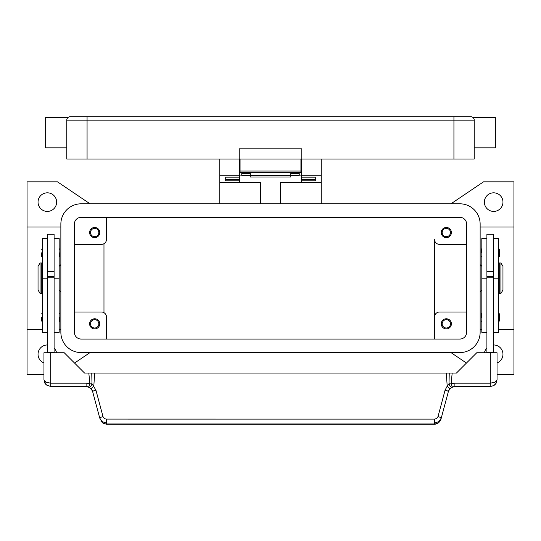 <?xml version="1.0" encoding="UTF-8"?>
<svg xmlns="http://www.w3.org/2000/svg" width="541" height="541" viewBox="0 0 541 541"><rect width="100%" height="100%" fill="white"/><g stroke="black" fill="none" stroke-linecap="round" stroke-linejoin="round"><path stroke-width="0.81" d="M90.043 352.583L74.536 363.052M43.956 374.561L27.05 374.561L27.05 329.388L42.266 329.388M90.043 203.808L57.481 181.83L27.05 181.83L27.05 329.388M466.464 363.052L450.957 352.583M450.957 203.808L483.519 181.83L513.95 181.83L513.95 374.561L497.044 374.561M60.863 264.671L59.172 266.361M59.172 290.03L60.863 291.721M466.613 312.008L439.562 312.008A5.072 5.072 0 0 0 434.491 317.08L434.491 239.311A5.072 5.072 0 0 0 439.562 244.383L466.613 244.383M451.397 232.549A5.072 5.072 0 0 1 446.325 237.621A5.072 5.072 0 0 1 441.253 232.549A5.072 5.072 0 0 1 446.325 227.477A5.072 5.072 0 0 1 451.397 232.549M434.491 317.08L434.491 339.058L434.491 317.08M451.397 323.843A5.072 5.072 0 0 1 446.325 328.914A5.072 5.072 0 0 1 441.253 323.843A5.072 5.072 0 0 1 446.325 318.771A5.072 5.072 0 0 1 451.397 323.843M74.388 244.383L101.438 244.383A5.072 5.072 0 0 0 106.509 239.311L106.509 217.333M99.747 232.549A5.072 5.072 0 0 1 94.675 237.621A5.072 5.072 0 0 1 89.603 232.549A5.072 5.072 0 0 1 94.675 227.477A5.072 5.072 0 0 1 99.747 232.549M74.388 312.008L101.438 312.008A5.072 5.072 0 0 1 106.509 317.08L106.509 339.058M99.747 323.843A5.072 5.072 0 0 1 94.675 328.914A5.072 5.072 0 0 1 89.603 323.843A5.072 5.072 0 0 1 94.675 318.771A5.072 5.072 0 0 1 99.747 323.843M450.484 232.549A4.159 4.159 0 0 0 446.325 228.39A4.159 4.159 0 0 0 442.166 232.549A4.159 4.159 0 0 0 446.325 236.708A4.159 4.159 0 0 0 450.484 232.549M98.834 323.843A4.159 4.159 0 0 0 94.675 319.684A4.159 4.159 0 0 0 90.516 323.843A4.159 4.159 0 0 0 94.675 328.002A4.159 4.159 0 0 0 98.834 323.843M98.834 232.549A4.159 4.159 0 0 0 94.675 228.39A4.159 4.159 0 0 0 90.516 232.549A4.159 4.159 0 0 0 94.675 236.708A4.159 4.159 0 0 0 98.834 232.549M450.484 323.843A4.159 4.159 0 0 0 446.325 319.684A4.159 4.159 0 0 0 442.166 323.843A4.159 4.159 0 0 0 446.325 328.002A4.159 4.159 0 0 0 450.484 323.843M103.973 243.707L103.973 312.691M493.663 344.975A9.298 9.298 0 0 1 497.044 362.937M484.493 352.752A9.298 9.298 0 0 1 486.9 347.897M502.961 202.118A9.298 9.298 0 0 1 493.663 211.416A9.298 9.298 0 0 1 484.364 202.118A9.298 9.298 0 0 1 493.663 192.819A9.298 9.298 0 0 1 502.961 202.118M480.137 264.671L481.828 266.361M481.828 290.03L480.137 291.721M513.95 329.388L498.734 329.388M481.828 329.388L480.137 329.388M513.95 227.004L480.137 227.004M43.956 362.937A9.298 9.298 0 0 1 47.337 344.975M54.1 347.897A9.298 9.298 0 0 1 56.507 352.752M56.636 202.118A9.298 9.298 0 0 1 47.337 211.416A9.298 9.298 0 0 1 38.039 202.118A9.298 9.298 0 0 1 47.337 192.819A9.298 9.298 0 0 1 56.636 202.118M27.05 227.004L60.863 227.004M59.172 329.388L60.863 329.388M486.9 238.466L481.828 238.466L481.828 332.296L486.9 332.296M481.152 317.418L481.152 313.868L481.152 317.418M481.152 252.836L481.152 249.286L481.152 252.836M486.9 278.196L486.9 352.583L493.663 352.583L493.663 234.239L486.9 234.239L486.9 278.196L481.828 278.196M493.663 271.433L486.9 271.433M493.663 238.466L498.734 238.466L498.734 332.296L493.663 332.296M499.411 313.868L499.411 317.418L499.411 313.868L498.734 313.192M499.411 249.286L499.411 252.836L499.411 249.286L498.734 248.61M498.734 269.743L499.242 269.743M499.242 286.649L498.734 286.649M500.932 262.98L499.242 262.98L499.242 293.411L500.932 293.411L500.932 262.98L502.961 266.361L502.961 290.03L500.932 293.411M499.411 252.836L499.411 256.387L499.411 252.836M499.411 317.418L499.411 320.969L499.411 317.418M486.9 276.505L493.663 276.505M486.9 277.804L493.663 277.804M54.1 238.466L59.172 238.466L59.172 332.296L54.1 332.296M59.848 317.418L59.848 320.969L59.848 317.418M59.848 252.836L59.848 256.387L59.848 252.836M47.337 238.466L42.266 238.466L42.266 278.196L47.337 278.196L47.337 234.239L54.1 234.239L54.1 352.752M47.337 271.433L54.1 271.433M42.266 278.196L42.266 332.296L47.337 332.296M41.589 317.418L41.589 320.969L41.589 317.418M41.589 252.836L41.589 256.387L41.589 252.836M42.266 269.743L41.758 269.743M41.758 286.649L42.266 286.649M40.068 262.98L41.758 262.98L41.758 293.411L40.068 293.411L38.039 290.03L38.039 266.361L40.068 262.98L40.068 293.411M47.337 278.196L47.337 352.583L54.1 352.583M92.355 390.744L91.24 388.932L92.639 391.576L99.74 418.098L102.154 421.662L106.279 423.028L434.721 423.028L434.721 419.113L105.962 419.099L104.217 418.423L103.101 416.928L95.906 390.115L91.99 383.704L89.887 383.914A10.144 10.144 0 0 0 86.107 383.184L50.719 383.184L50.719 352.752L43.956 352.752L43.956 379.802L45.938 384.583L50.719 386.565L86.107 386.565A6.763 6.763 0 0 1 88.623 387.052L89.887 383.914L88.819 373.04L446.325 373.04L447.191 386.146L449.01 383.704L451.113 383.914L452.377 387.052A3.381 1.961 -111.9 0 1 449.057 383.914A3.381 1.961 -111.9 0 1 449.01 383.704L449.24 373.04L446.325 373.04M50.719 352.752L64.244 352.752L84.531 373.04L88.819 373.04M50.719 386.565L50.719 383.184L45.938 382.196L43.956 379.802L44.977 383.38M54.1 277.804L47.337 277.804M54.1 276.505L47.337 276.505M440.942 419.268L438.535 422.839L434.403 424.259C437.5 424.103 439.677 422.44 440.942 419.268L448.361 391.576L449.76 388.932L452.377 387.052A6.763 6.763 0 0 1 454.893 386.565L490.281 386.565L493.825 385.564L495.062 384.583L496.293 382.906L497.044 379.802L497.044 352.752L476.756 352.752L456.469 373.04L449.24 373.04M496.293 382.906L497.044 379.802L495.062 382.196L490.281 383.184L454.893 383.184A10.144 10.144 0 0 0 451.113 383.914L452.181 373.04M94.675 373.04L93.809 386.146A3.381 0.446 139.4 0 0 91.24 388.932L88.623 387.052A3.381 1.961 111.9 0 0 91.943 383.914A3.381 1.961 111.9 0 0 91.99 383.704L91.76 373.04M103.006 416.631A3.381 0.568 165 0 0 100.646 417.429A3.381 0.568 165 0 0 99.74 418.098L102.465 422.839L106.597 424.259L434.403 424.259M95.906 390.115A3.381 0.568 165 0 0 93.539 390.913A3.381 0.568 165 0 0 92.639 391.576M106.279 419.113L106.597 424.205L434.403 424.205L434.721 423.028L438.846 421.662L441.26 418.098A3.381 0.568 -165 0 0 440.354 417.429A3.381 0.568 -165 0 0 437.994 416.631L436.783 418.423L434.721 419.113M448.645 390.744L448.361 391.576A3.381 0.568 -165 0 0 447.461 390.913A3.381 0.568 -165 0 0 445.094 390.115L437.994 416.631M449.76 388.932A3.381 0.446 -139.4 0 0 447.191 386.146L445.094 390.115M280.306 203.808L280.306 182.506L321.219 182.506L321.219 203.808M321.219 182.506L321.219 159.007M219.781 203.808L219.781 182.506L260.694 182.506L260.694 203.808M301.438 175.913L290.788 175.913M250.213 175.913L239.562 175.913M219.781 159.007L219.781 182.506M219.781 175.744L239.562 175.744L239.562 159.007M239.562 182.506L239.562 180.775L225.698 180.775L225.698 177.164L239.562 177.164L239.562 175.744M301.438 159.007L301.438 175.744L321.219 175.744M301.438 169.15L300.931 169.15M240.069 169.15L239.562 169.15M301.438 175.744L301.438 177.171L315.302 177.164L315.302 180.775L301.438 180.775L301.438 182.506M301.438 180.775L301.438 177.171L315.302 177.171L315.302 179.294L301.438 179.294M239.562 179.294L225.698 179.294L225.698 177.171L239.562 177.164L239.562 180.775M241.759 172.532L241.759 173.478L250.213 173.478L250.213 177.008L290.788 177.008L290.788 173.478L299.241 173.478L299.241 172.532M241.759 173.478L241.759 175.156L250.213 175.156M290.788 175.156L299.241 175.156L299.241 173.478M250.213 175.325L290.788 175.325M240.069 159.007L240.069 172.532L300.931 172.532L300.931 159.007M67.767 117.735L67.767 117.735A3.381 3.381 0 0 0 66.78 120.122L453.933 120.122L453.933 116.741L70.161 116.741A3.381 3.381 0 0 0 67.767 117.735A3.381 3.381 0 0 1 70.161 116.741M66.78 147.849L45.647 147.849L45.647 117.417L68.132 117.417M453.933 159.007L453.933 120.122L474.22 120.122L474.22 159.007L301.777 159.007L301.777 148.863L239.223 148.863L239.223 159.007L66.78 159.007L66.78 120.122M474.22 120.122A3.381 3.381 0 0 0 470.839 116.741L453.933 116.741M473.233 117.735L473.233 117.735A3.381 3.381 0 0 0 470.839 116.741A3.381 3.381 0 0 1 473.233 117.735M474.22 147.849L495.353 147.849L495.353 117.417L472.868 117.417M239.223 159.007L301.777 159.007M74.388 224.096A6.763 6.763 0 0 1 81.15 217.333L459.85 217.333A6.763 6.763 0 0 1 466.613 224.096L466.613 332.296A6.763 6.763 0 0 1 459.85 339.058L81.15 339.058A6.763 6.763 0 0 1 74.388 332.296L74.388 224.096M60.863 224.096A20.288 20.288 0 0 1 81.15 203.808L459.85 203.808A20.288 20.288 0 0 1 480.137 224.096L480.137 332.296A20.288 20.288 0 0 1 459.85 352.583L81.15 352.583A20.288 20.288 0 0 1 60.863 332.296L60.863 224.096M486.9 238.615L481.828 238.615M498.734 278.196L493.663 278.196M498.734 238.615L493.663 238.615M54.1 238.615L59.172 238.615M54.1 278.196L59.172 278.196M42.266 238.615L47.337 238.615M490.281 352.752L490.281 386.565M452.377 387.052A6.763 6.763 0 0 1 454.893 386.565L454.893 383.184M86.107 383.184L86.107 386.565A6.763 6.763 0 0 1 88.623 387.052M87.067 116.741L87.067 159.007M300.931 171.051L240.069 171.051M481.828 313.192L481.152 313.868M481.828 248.61L481.152 249.286M481.828 257.063L481.152 256.387M498.734 257.063L499.411 256.387M481.828 321.645L481.152 320.969M498.734 321.645L499.411 320.969M59.172 321.645L59.848 320.969M59.172 257.063L59.848 256.387M42.266 321.645L41.589 320.969M42.266 257.063L41.589 256.387M59.172 248.61L59.848 249.286M42.266 248.61L41.589 249.286M59.172 313.192L59.848 313.868M42.266 313.192L41.589 313.868M86.107 386.572L89.454 387.457M100.836 421.06L103.189 423.339L106.597 424.252M454.893 386.572L451.546 387.457M493.825 385.564L496.083 383.278M45.241 383.772L47.412 385.706M300.931 165.769L301.438 165.769M239.562 165.769L240.069 165.769"/></g></svg>
